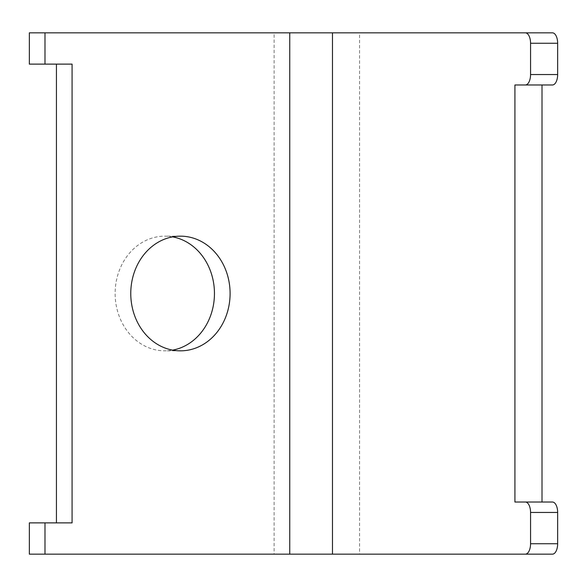 <?xml version="1.0" encoding="UTF-8"?>
<svg xmlns="http://www.w3.org/2000/svg" width="587" height="587" viewBox="0 0 587 587"><rect width="100%" height="100%" fill="white"/><g stroke="black" fill="none" stroke-linecap="round" stroke-linejoin="round"><path stroke-width="0.44" stroke-dasharray="2.94 2.2" d="M172.615 236.869A57.343 49.66 90 0 0 164.793 236.157A57.343 49.66 90 0 0 115.133 293.5A57.343 49.66 90 0 0 164.793 350.843A57.343 49.66 90 0 0 172.615 350.131M72.076 64.122L29.35 64.122M29.35 522.878L72.076 522.878M29.35 554.157L289.751 554.157M29.35 32.843L274.114 32.843L274.114 554.157L332.477 554.157M289.751 32.843L359.567 32.843L359.567 554.157L552.44 554.157M552.44 502.024L514.924 502.024M552.44 84.976L514.924 84.976M332.477 32.843L552.44 32.843M180.429 236.157L164.793 236.157M180.429 350.843L164.793 350.843"/><path stroke-width="0.88" d="M172.615 350.131A57.343 49.66 90 0 0 214.453 293.5A57.343 49.66 90 0 0 172.615 236.869M230.097 293.5A57.343 49.66 90 0 0 180.429 236.157A57.343 49.66 90 0 0 130.769 293.5A57.343 49.66 90 0 0 180.429 350.843A57.343 49.66 90 0 0 230.097 293.5M44.986 522.878L44.986 554.157L29.35 554.157L29.35 522.878L72.076 522.878L72.076 64.122L29.35 64.122L29.35 32.843L552.44 32.843A10.427 5.21 -90 0 1 557.65 43.269L530.56 43.269A10.427 5.21 -90 0 0 525.35 32.843M44.986 64.122L44.986 32.843M56.44 522.878L56.44 64.122M44.986 554.157L525.35 554.157A10.427 5.21 -90 0 0 530.56 543.731L530.56 512.451A10.427 5.21 -90 0 0 525.35 502.024L514.924 502.024L514.924 84.976L525.35 84.976A10.427 5.21 -90 0 0 530.56 74.549L530.56 43.269M525.35 502.024L552.44 502.024A10.427 5.21 -90 0 1 557.65 512.451L557.65 543.731A10.427 5.21 -90 0 1 552.44 554.157L525.35 554.157M542.014 502.024L542.014 84.976M557.65 43.269L557.65 74.549A10.427 5.21 -90 0 1 552.44 84.976L525.35 84.976M557.65 543.731L530.56 543.731M557.65 512.451L530.56 512.451M557.65 74.549L530.56 74.549M332.477 554.157L332.477 32.843M289.751 554.157L289.751 32.843"/></g></svg>
